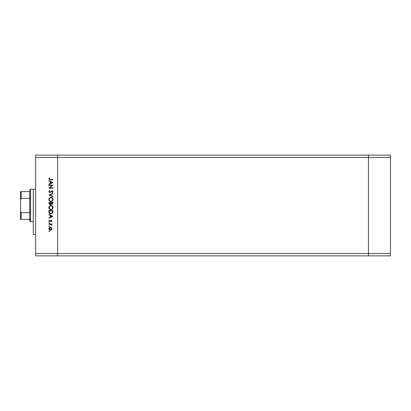 <?xml version="1.0" encoding="UTF-8"?>
<svg xmlns="http://www.w3.org/2000/svg" width="411" height="411" viewBox="0 0 411 411"><rect width="100%" height="100%" fill="white"/><g stroke="black" fill="none" stroke-linecap="round" stroke-linejoin="round"><path stroke-width="0.62" d="M390.45 157.454L390.45 255.863L57.597 255.863L57.597 157.454L390.45 157.454L390.45 155.137L368.451 155.137L368.451 255.863L368.451 155.137L35.603 155.137L35.603 253.546L57.597 253.546L57.597 155.137L57.597 157.454L35.603 157.454M390.45 253.546L57.597 253.546L57.597 255.863L35.603 255.863L35.603 253.546M35.603 234.445L33.286 234.445L33.286 189.291L35.603 189.291L30.388 189.291L30.388 221.709L33.286 221.709M52.094 185.453L48.914 185.453L48.914 185.089L52.968 185.089L49.777 187.842L52.968 187.842L52.968 188.207L48.914 188.207L52.094 185.453M49.906 192.78L48.811 191.624L49.695 190.391L49.901 190.735L49.228 191.624L49.911 192.415L52.125 190.647L53.07 191.649L52.387 192.728L52.135 192.399L52.654 191.608L52.14 191.012L49.906 192.78M48.914 195.066L52.968 193.298L52.968 193.689L49.772 195.04L52.968 196.391L52.968 196.782L48.914 195.066M48.811 199.489C48.924 198.189 49.628 197.475 50.923 197.352C52.223 197.46 52.942 198.164 53.07 199.453C52.968 200.774 52.259 201.493 50.943 201.611C49.639 201.498 48.93 200.789 48.811 199.489M48.811 207.591C48.924 206.291 49.628 205.582 50.923 205.454C52.223 205.567 52.942 206.265 53.07 207.56C52.968 208.88 52.259 209.595 50.943 209.718C49.639 209.6 48.93 208.891 48.811 207.591M48.914 214.393L52.968 216.366L48.914 218.236L48.914 217.84L50.214 217.239L50.214 215.405L48.914 214.789L48.914 214.393M48.863 231.403L49.202 231.069L49.536 231.403L49.202 231.742L48.863 231.403M50.389 227.221L51.437 227.627L51.93 228.757L51.442 229.883L50.389 230.288C49.448 230.201 48.94 229.692 48.863 228.757C48.94 227.822 49.448 227.309 50.389 227.221M48.863 226.158L49.202 225.819L49.536 226.158L49.202 226.497L48.863 226.158M48.914 224.314L48.914 223.949L51.878 223.949L51.878 224.314L51.442 224.314L51.93 225.038L51.827 225.351L51.514 225.151L50.928 224.38L48.914 224.314M48.863 222.885L49.202 222.546L49.536 222.885L49.202 223.224L48.863 222.885M51.149 220.209L51.93 220.959L51.509 221.714L51.252 221.467L51.565 220.959L51.164 220.573L49.721 221.765L48.863 220.902L49.263 220.055L49.536 220.296L49.228 220.882L49.705 221.406L51.149 220.209M50.892 213.869C49.587 213.797 48.924 213.104 48.914 211.804L48.914 210.545L52.968 210.545L52.819 212.651L50.892 213.869M48.914 203.537L48.914 202.443L52.968 202.443L52.968 203.234L51.961 204.519L51.103 204.051L50.065 204.832L48.914 203.537M48.914 180.624L52.968 182.597L48.914 184.467L48.914 184.071L50.214 183.476L50.214 181.636L48.914 181.02L48.914 180.624M49.228 178.97L50.27 179.53L52.968 179.53L52.968 179.895L50.229 179.895L48.811 178.949L49.279 177.973L49.592 178.189L49.228 178.97M50.383 229.924L51.565 228.757L50.383 227.586L49.228 228.757L50.383 229.924M50.63 217.049L52.176 216.335L50.63 215.6L50.63 217.049M52.551 210.91L49.33 210.91L49.433 212.533L50.892 213.509L52.438 212.441L52.551 210.91M50.943 209.353C51.997 209.24 52.572 208.649 52.654 207.576C52.562 206.512 51.981 205.921 50.923 205.819C49.875 205.932 49.31 206.517 49.228 207.576C49.305 208.654 49.875 209.245 50.943 209.353M52.551 203.301L52.551 202.808L51.252 202.808L51.956 204.159L52.551 203.301M50.836 203.049L49.33 202.808L50.065 204.467L50.789 203.805L50.836 203.049M50.943 201.246C51.997 201.138 52.572 200.542 52.654 199.474C52.562 198.405 51.981 197.819 50.923 197.717C49.875 197.825 49.31 198.41 49.228 199.474C49.305 200.553 49.875 201.143 50.943 201.246M50.63 183.28L52.176 182.566L50.63 181.832L50.63 183.28M30.388 221.709L29.813 221.128L29.813 189.872L30.388 189.291M20.55 219.392L21.131 219.392L20.55 219.392L20.55 191.608L21.131 191.608L20.55 191.608M29.813 219.392L21.131 219.392L21.131 212.662L20.55 211.29M29.813 198.338L21.131 198.338L20.55 199.71M29.813 212.662L21.131 212.662M29.813 191.608L21.131 191.608L21.131 198.338"/></g></svg>
